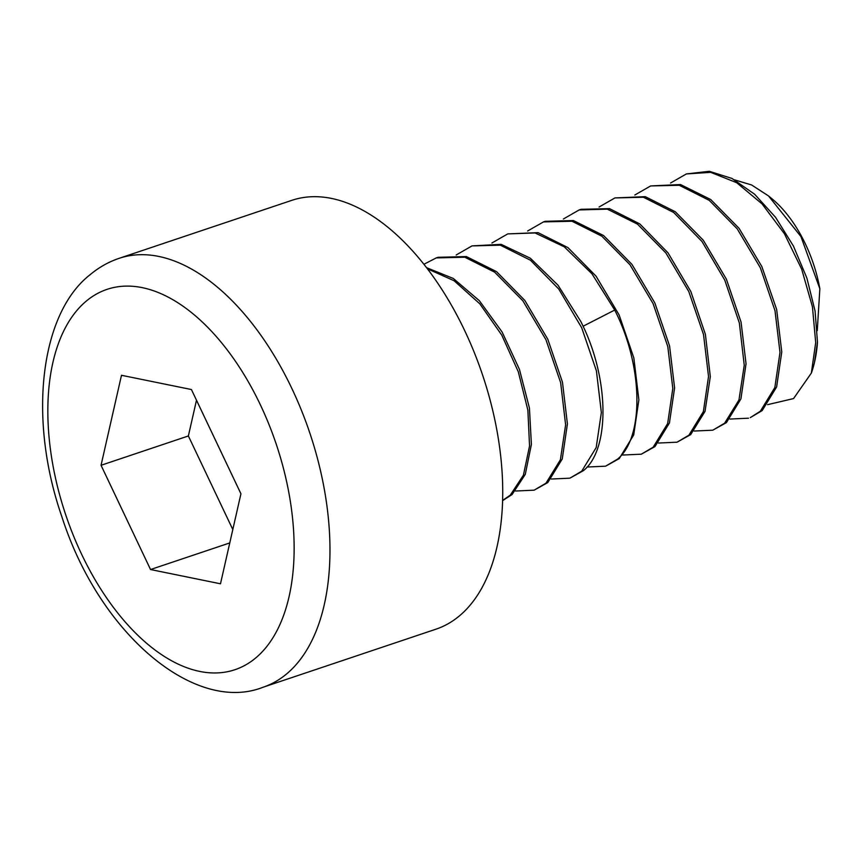 <?xml version="1.0" encoding="UTF-8"?>
<svg xmlns="http://www.w3.org/2000/svg" width="863" height="863" viewBox="0 0 863 863"><rect width="100%" height="100%" fill="white"/><g stroke="black" fill="none" stroke-linecap="round" stroke-linejoin="round"><path stroke-width="1.29" d="M819.85 288.771L800.961 236.602L768.523 195.933L771.943 198.76A100.184 55.426 71.4 0 1 819.85 288.771L817.261 330.637M768.523 195.933L751.619 184.973L734.683 179.892M767.606 404.661L793.55 398.577L811.349 373.086L815.697 342.579L812.428 306.743L801.695 269.191L784.391 233.7L762.04 203.873L736.689 182.697L710.681 172.363L686.398 173.927L670.551 183.021M634.823 195.016L650.648 185.933L679.213 185.265L709.203 200.324L737.207 228.824L760.303 267.692L775.006 310.702L779.99 352.406L774.845 387.541L760.357 411.209L750.303 417.606M729.915 419.062L748.512 418.199M686.376 173.938L709.31 171.295L731.986 178.458L754.618 194.229L775.589 217.368L793.431 246.074L806.894 278.113L815.071 311.004L817.477 342.201L814.435 362.611A125.674 69.525 71.4 0 1 811.349 373.086M817.477 342.201A125.674 69.525 71.4 0 1 814.435 362.611M677.056 442.19L690.691 434.607L705.028 411.371L710.314 376.624L705.395 334.337L690.799 291.457L668.027 252.859L639.753 223.884L609.505 208.641L580.982 209.321L579.192 209.925L607.347 209.148L637.552 224.175L665.848 252.935L688.76 291.5L703.518 334.51L708.534 376.538L703.377 411.575L688.901 435.2L677.056 442.19L658.458 443.043M599.095 207.012L614.92 197.929L643.453 197.249L673.701 212.492L701.964 241.457L724.737 280.054L739.343 322.945L744.251 365.232L738.965 399.979L724.629 423.204L712.784 430.195L694.186 431.047M641.328 454.186L654.963 446.603L669.429 422.967L674.596 387.929L669.569 345.912L654.823 302.902L631.899 264.326L603.615 235.567L573.41 220.55L545.254 221.316L543.474 221.91L572.007 221.241L601.899 236.225L629.968 264.736L653.064 303.571L667.789 346.516L672.806 388.436L667.649 423.56L653.172 447.196L641.328 454.186L622.73 455.038M563.366 219.008L579.192 209.914M491.91 242.999L507.746 233.905L535.049 232.945L564.251 246.807L591.964 273.798L614.715 310.044C643.733 366.894 643.927 438.026 617.444 459.192L605.599 466.182L587.002 467.034M527.638 231.004L543.474 221.92M605.599 466.182L619.235 458.598L633.712 434.963L638.868 399.839L633.841 357.918L619.127 314.963L596.031 276.138L567.951 247.616L538.07 232.643L507.746 233.905M569.871 478.178L583.507 470.583C609.99 449.418 609.796 378.296 580.767 321.435L558.016 285.189L530.303 258.199L501.101 244.337L472.018 245.901L500.313 245.178L530.486 260.248L558.706 288.976L581.727 327.821L596.409 370.842L601.349 412.546L596.193 447.563L581.716 471.187L569.871 478.178L551.274 479.03M502.557 500.669L512.05 494.575L525.287 474.359L531.392 444.477L529.429 408.037L519.44 369.364L502.104 332.018L479.332 300.669L453.312 278.469L426.656 267.724M427.519 268.857L454.111 280.745L479.86 303.873L501.781 335.146L518.285 371.737L527.865 410.087L529.548 445.988L523.42 475.168L510.26 495.179L502.568 500.443M534.143 490.173L547.778 482.579L562.245 458.965L567.412 423.938L562.471 382.233L547.789 339.213L524.769 300.367L496.549 271.651L466.376 256.57L438.07 257.303L436.29 257.897L464.823 257.228L494.704 272.201L522.859 300.809L545.923 339.655L560.648 382.676L565.621 424.844L560.378 459.806L545.988 483.183L534.143 490.173L515.545 491.025M456.182 254.995L472.018 245.901M650.648 185.933L680.508 184.542L710.724 199.536L739.041 228.285L761.846 266.57L776.668 309.558L781.77 351.91L776.614 386.991L762.148 410.615L750.292 417.606M712.784 430.195L726.419 422.611L740.907 398.933L746.042 363.798L741.069 322.093L726.355 279.094L703.269 240.216L675.254 211.726L645.265 196.656L614.92 197.929M423.949 264.251L436.29 257.897M291.921 200.313A226.203 125.135 71.4 0 1 474.197 352.309A226.203 125.135 71.4 0 1 459.418 615.891A226.203 125.135 -108.6 0 1 435.912 629.203L263.15 687.207A226.203 125.135 -108.6 0 0 286.656 673.895A226.203 125.135 -108.6 0 0 301.435 410.303A226.203 125.135 -108.6 0 0 119.159 258.317L291.921 200.313M121.489 375.286L191.424 389.537L240.928 493.787L220.486 583.787L150.54 569.537L101.047 465.286L121.489 375.286M150.54 569.537L229.763 542.935M101.047 465.286L188.371 435.966L196.494 400.205M232.805 529.537L188.371 435.966M614.715 310.044L583.075 326.257M255.707 657.962A200.669 111.014 -108.6 0 0 260.302 404.682A200.669 111.014 -108.6 0 0 86.268 301.111A200.669 111.014 -108.6 0 0 81.672 554.38A200.669 111.014 -108.6 0 0 255.707 657.962M119.159 258.317C108.63 261.856 98.921 267.336 90.032 274.768C40.108 313.722 27.778 418.717 61.812 516.559C99.525 634.521 195.286 714.219 263.15 687.207"/></g></svg>
